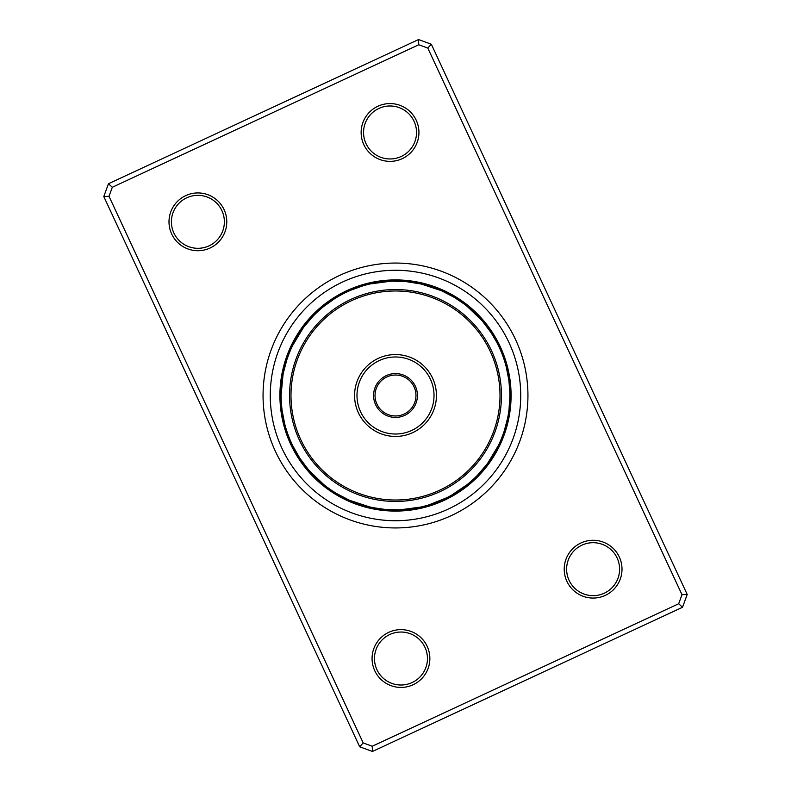 <?xml version="1.0" encoding="UTF-8"?>
<svg xmlns="http://www.w3.org/2000/svg" width="791" height="791" viewBox="0 0 791 791"><rect width="100%" height="100%" fill="white"/><g stroke="black" fill="none" stroke-linecap="round" stroke-linejoin="round"><path stroke-width="1.19" d="M388.776 632.325A28.901 28.901 0 0 1 427.17 646.346A28.901 28.901 0 0 1 413.149 684.729A28.901 28.901 0 0 1 374.756 670.709A28.901 28.901 0 0 1 388.776 632.325M412.131 682.544A26.489 26.489 0 0 0 424.985 647.364A26.489 26.489 0 0 0 389.795 634.511A26.489 26.489 0 0 0 376.941 669.7A26.489 26.489 0 0 0 412.131 682.544M185.707 195.624A28.901 28.901 0 0 1 224.09 209.645A28.901 28.901 0 0 1 210.07 248.028A28.901 28.901 0 0 1 171.687 234.007A28.901 28.901 0 0 1 185.707 195.624M209.051 245.843A26.489 26.489 0 0 0 221.905 210.653A26.489 26.489 0 0 0 186.716 197.809A26.489 26.489 0 0 0 173.872 232.989A26.489 26.489 0 0 0 209.051 245.843M377.851 106.271A28.901 28.901 0 0 1 416.244 120.291A28.901 28.901 0 0 1 402.224 158.675A28.901 28.901 0 0 1 363.83 144.654A28.901 28.901 0 0 1 377.851 106.271M401.205 156.489A26.489 26.489 0 0 0 414.059 121.3A26.489 26.489 0 0 0 378.869 108.456A26.489 26.489 0 0 0 366.015 143.636A26.489 26.489 0 0 0 401.205 156.489M580.93 542.972A28.901 28.901 0 0 1 619.313 556.993A28.901 28.901 0 0 1 605.293 595.376A28.901 28.901 0 0 1 566.91 581.355A28.901 28.901 0 0 1 580.93 542.972M604.284 593.191A26.489 26.489 0 0 0 617.128 558.011A26.489 26.489 0 0 0 581.949 545.157A26.489 26.489 0 0 0 569.095 580.347A26.489 26.489 0 0 0 604.284 593.191M339.655 275.406A132.443 132.443 0 0 1 515.594 339.655A132.443 132.443 0 0 1 451.345 515.594A132.443 132.443 0 0 1 275.406 451.345A132.443 132.443 0 0 1 339.655 275.406A132.443 132.443 0 0 1 515.594 339.655A132.443 132.443 0 0 1 451.345 515.594A132.443 132.443 0 0 1 275.406 451.345A132.443 132.443 0 0 1 339.655 275.406M108.466 183.73L418.528 39.55L431.322 44.227L687.201 594.466L682.534 607.27L372.472 751.45L359.678 746.773L103.799 196.534L108.466 183.73L112.312 187.259L109.01 196.306L363.198 742.937L372.245 746.239L678.688 603.741L681.99 594.694L427.802 48.063L418.755 44.761L112.312 187.259M418.755 44.761L418.528 39.55M431.322 44.227L427.802 48.063M687.201 594.466L681.99 594.694M682.534 607.27L678.688 603.741M109.01 196.306L103.799 196.534M372.472 751.45L372.245 746.239M363.198 742.937L359.678 746.773M323.578 306.562L334.563 298.701A12.043 12.043 0 0 0 329.283 300.758A115.585 115.585 0 0 1 329.442 300.649A115.585 115.585 0 0 1 346.765 290.692A115.585 115.585 0 0 0 290.692 444.235A115.585 115.585 0 0 0 444.235 500.308A115.585 115.585 0 0 1 441.605 501.494A12.043 12.043 0 0 0 442.011 501.306A12.043 12.043 -9.9 0 1 441.605 501.494M441.586 501.504A12.043 12.043 -9.9 0 1 439.173 502.255A12.043 12.043 0 0 0 441.586 501.504A115.585 115.585 0 0 1 431.273 505.409A12.043 12.043 0 0 0 433.992 504.134A12.043 12.043 -17.2 0 1 431.273 505.409M431.263 505.419A12.043 12.043 -17.2 0 1 425.617 505.845A12.043 12.043 0 0 0 431.263 505.419A115.585 115.585 0 0 1 413.871 509.622A12.043 12.043 0 0 0 413.96 509.602A12.043 12.043 -8.3 0 1 413.871 509.622M413.851 509.622A12.043 12.043 -8.3 0 1 411.063 509.74A12.043 12.043 0 0 0 413.851 509.622A115.585 115.585 0 0 1 362.723 506.339A115.585 115.585 0 0 1 362.535 506.289A115.585 115.585 0 0 1 351.827 502.522A12.043 12.043 0 0 0 354.625 503.284A12.043 12.043 35.8 0 1 351.827 502.522M351.817 502.512A12.043 12.043 35.8 0 1 347.407 499.398A12.043 12.043 0 0 0 351.817 502.512A115.585 115.585 0 0 1 331.874 492.002A115.585 115.585 0 0 1 331.449 491.725A115.585 115.585 0 0 1 317.873 481.146A115.585 115.585 0 0 1 317.725 481.007A115.585 115.585 0 0 1 296.309 454.835A12.043 12.043 0 0 0 298.158 457.198A12.043 12.043 60 0 1 296.309 454.835M296.299 454.825A12.043 12.043 60 0 1 294.618 449.417A12.043 12.043 0 0 0 296.299 454.825A115.585 115.585 0 0 1 296.052 454.4A115.585 115.585 0 0 1 288.399 438.985A12.043 12.043 0 0 0 291.711 443.583M287.568 433.369A12.043 12.043 0 0 0 288.399 438.975A115.585 115.585 0 0 1 288.329 438.797A115.585 115.585 0 0 1 280.983 411.162A12.043 12.043 0 0 0 281.032 411.498A12.043 12.043 95.9 0 1 280.983 411.162M280.973 411.152A12.043 12.043 95.9 0 1 280.914 408.512A12.043 12.043 0 0 0 280.973 411.152A115.585 115.585 0 0 1 280.38 405.921A115.585 115.585 0 0 1 280.34 405.417A115.585 115.585 0 0 1 280.143 388.203A115.585 115.585 0 0 1 280.152 388.015A12.043 12.043 0 0 0 280.152 388.104A12.043 12.043 94.6 0 1 280.152 388.015M280.152 388.005A12.043 12.043 94.6 0 1 280.657 385.257A12.043 12.043 0 0 0 280.152 388.005A115.585 115.585 0 0 1 281.448 376.743A12.043 12.043 0 0 0 281.319 379.631A12.043 12.043 113 0 1 281.448 376.743M281.448 376.724A12.043 12.043 113 0 1 283.504 371.73A12.043 12.043 0 0 0 281.448 376.724A115.585 115.585 0 0 1 283.653 366.332A115.585 115.585 0 0 1 283.89 365.462A115.585 115.585 0 0 1 285.521 359.915A12.043 12.043 0 0 0 285.422 360.251A12.043 12.043 121.6 0 1 285.521 359.915M285.531 359.915A12.043 12.043 121.6 0 1 286.609 357.502A12.043 12.043 0 0 0 285.531 359.915A115.585 115.585 0 0 1 287.262 354.941A12.043 12.043 0 0 0 286.569 357.858A12.043 12.043 111.4 0 1 287.262 354.941M291.177 348.584L290.455 350.245A12.043 12.043 0 0 0 287.262 354.932A115.585 115.585 0 0 1 287.44 354.467A115.585 115.585 0 0 1 294.727 338.874A115.585 115.585 0 0 1 294.825 338.706A115.585 115.585 0 0 1 297.683 333.921A12.043 12.043 0 0 0 296.447 336.541A12.043 12.043 135.8 0 1 297.683 333.921M297.693 333.911A12.043 12.043 135.8 0 1 301.757 329.956A12.043 12.043 0 0 0 297.693 333.911A115.585 115.585 0 0 1 307.383 320.691A115.585 115.585 0 0 1 307.976 320.009A115.585 115.585 0 0 1 315.579 312A12.043 12.043 0 0 0 313.691 314.324A12.043 12.043 137.1 0 1 315.579 312M321.868 307.966L320.493 309.143A12.043 12.043 0 0 0 315.589 311.99A115.585 115.585 0 0 1 315.945 311.644A115.585 115.585 0 0 1 329.274 300.768A12.043 12.043 0 0 0 325.526 305.019L324.033 306.196M444.235 500.308A115.585 115.585 0 0 0 500.308 346.765A115.585 115.585 0 0 0 346.765 290.692A115.585 115.585 0 0 1 500.308 346.765A115.585 115.585 0 0 1 444.235 500.308M400.226 509.79L420.565 507.1M421.049 506.991L419.279 507.387A12.043 12.043 0 0 1 408.393 509.157M350.166 500.515L369.654 506.922M370.148 507.041L368.388 506.626A12.043 12.043 0 0 1 357.809 503.491M309.093 470.447L323.875 484.675M324.261 484.992L322.857 483.855A12.043 12.043 0 0 1 314.68 476.449M285.452 426.675L285.759 427.743M289.111 437.502L289.516 438.53M290.159 440.063L291.879 443.939M283.03 374.677L281.121 395.105M281.121 395.599L281.131 393.789A12.043 12.043 0 0 1 281.823 382.785M303.2 327.939L292.621 345.509M292.403 345.964L293.194 344.332A12.043 12.043 0 0 1 298.603 334.722M339.477 295.775A12.043 12.043 0 0 0 331.844 299.394A12.043 12.043 161.5 0 1 339.477 295.775L339.823 295.587M390.774 281.21L370.435 283.9M369.951 284.009L371.721 283.613A12.043 12.043 0 0 1 382.607 281.843M440.834 290.485L421.346 284.078M420.852 283.959L422.612 284.374A12.043 12.043 0 0 1 433.191 287.509M481.907 320.553L467.125 306.325M466.739 306.008L468.143 307.145A12.043 12.043 0 0 1 476.32 314.551M505.548 364.325L505.241 363.257M501.89 353.498L501.484 352.47M500.841 350.937L499.289 347.417A12.043 12.043 0 0 1 502.601 352.015M509.028 409.481L509.879 395.895M509.879 395.401L509.869 397.211A12.043 12.043 0 0 1 509.177 408.215M487.8 463.061L498.379 445.491M498.597 445.036L497.806 446.668A12.043 12.043 0 0 1 492.398 456.278M451.523 495.225A12.043 12.043 0 0 0 459.156 491.606A12.043 12.043 -18.5 0 1 451.523 495.225L467.422 484.438M372.976 507.644L370.267 507.061M384.673 509.364L373.471 507.743M398.773 509.839L385.168 509.414M326.545 486.762L324.359 485.071M331.36 490.202L326.95 487.068M336.333 493.396L331.775 490.489M348.841 499.932L336.768 493.653M299.72 458.029L292.789 445.827M308.154 469.35L299.997 458.444M281.161 398.496L281.121 395.718M281.467 404.399L281.171 398.99M282.08 410.282L281.507 404.903M284.76 424.134L282.14 410.776M291.464 347.971L292.344 346.072M288.893 354.042L290.979 349.039M286.896 359.608L288.715 354.506M283.297 373.253L286.738 360.083M322.392 307.531L323.727 306.433M317.438 311.891L321.482 308.292M313.226 316.034L317.072 312.237M304.07 326.772L312.88 316.4M367.795 284.523L369.288 284.157M350.828 290.198L362.1 286.105M406.327 281.636L420.733 283.939M392.227 281.161L405.832 281.586M464.455 304.238L466.641 305.929M454.667 297.604L464.05 303.932M442.159 291.068L454.232 297.347M491.28 332.971L496.57 341.939M497.529 343.798L498.211 345.173M482.846 321.65L491.003 332.556M509.839 392.504L509.879 395.282M508.92 380.718L509.829 392.01M506.24 366.866L508.86 380.224M500.545 440.755A12.043 12.043 0 0 0 503.738 436.068A12.043 12.043 -68.6 0 1 500.545 440.755L498.656 444.928M504.104 431.392L502.75 435.268A12.043 12.043 0 0 0 506.23 427.466A12.043 12.043 108.4 0 1 502.75 435.268M507.703 417.747L504.262 430.917M473.562 479.109L467.273 484.567M466.967 484.804L465.474 485.981A12.043 12.043 0 0 1 461.726 490.232M477.774 474.966L473.928 478.763M486.93 464.228L478.12 474.6M436.84 502.147A12.043 12.043 0 0 0 446.925 497.677L428.9 504.895M372.314 507.506L374.756 507.99A12.043 12.043 0 0 0 380.036 510.047A12.043 12.043 8.5 0 1 374.756 507.99M378.128 508.554L380.59 508.91A12.043 12.043 0 0 0 388.984 510.571A12.043 12.043 -174.4 0 1 380.59 508.91M384.001 509.305L386.473 509.523A12.043 12.043 0 0 0 397.497 509.869M326.011 486.356L327.998 487.849A12.043 12.043 0 0 0 331.864 491.992A12.043 12.043 34.3 0 1 327.998 487.849M330.796 489.827L332.863 491.211A12.043 12.043 0 0 0 339.695 496.343A12.043 12.043 -148.7 0 1 332.863 491.211M335.76 493.04L337.895 494.316A12.043 12.043 0 0 0 347.684 499.408M293.471 447.202L294.44 449.07M296.279 452.412L297.337 454.222M299.354 457.465L300.728 459.541A12.043 12.043 0 0 0 307.333 468.371M281.141 397.814L281.22 400.305A12.043 12.043 0 0 0 280.38 405.912A12.043 12.043 85.7 0 1 281.22 400.305M281.408 403.726L281.616 406.208A12.043 12.043 0 0 0 281.863 414.751A12.043 12.043 -97.3 0 1 281.616 406.208M281.991 409.609L282.328 412.071A12.043 12.043 0 0 0 284.444 422.898M289.14 353.409L288.25 355.732A12.043 12.043 0 0 0 284.77 363.534A12.043 12.043 -71.6 0 1 288.25 355.732M287.113 358.966L286.342 361.329A12.043 12.043 0 0 0 283.554 371.997M317.942 311.427L316.123 313.137A12.043 12.043 0 0 0 309.607 318.654A12.043 12.043 -45.8 0 1 316.123 313.137M313.701 315.55L311.98 317.349A12.043 12.043 0 0 0 304.842 325.754M299.285 333.644L299.947 332.625M281.972 381.519L282.13 380.313M313.78 475.539L312.939 474.669M356.603 503.066L355.466 502.651M407.128 509.295L405.921 509.404M349.068 290.969A114.379 114.379 0 0 0 290.969 441.932A114.379 114.379 0 0 0 441.932 500.031A114.379 114.379 0 0 0 500.031 349.068A114.379 114.379 0 0 0 349.068 290.969M356.484 287.973L354.16 288.853A12.043 12.043 0 0 0 344.075 293.323L341.87 294.47M383.872 281.705L385.079 281.596M434.397 287.934L435.534 288.349M477.22 315.461L478.061 316.331M505.222 363.188L505.874 365.462M502.601 352.025A12.043 12.043 0 0 1 503.432 357.631L504.233 359.994M491.715 457.356L491.053 458.375M477.299 475.45L479.02 473.651A12.043 12.043 0 0 0 486.158 465.246M473.058 479.573L474.877 477.863A12.043 12.043 0 0 0 481.393 472.346A12.043 12.043 134.2 0 1 474.877 477.863M468.618 483.469L470.507 481.857A12.043 12.043 0 0 0 475.411 479.01A12.043 12.043 -42.9 0 1 470.507 481.857M503.887 432.034L504.658 429.671A12.043 12.043 0 0 0 507.446 419.003M509.008 381.391L508.672 378.929A12.043 12.043 0 0 0 506.556 368.102M509.592 387.274L509.384 384.792A12.043 12.043 0 0 0 509.137 376.249A12.043 12.043 82.7 0 1 509.384 384.792M509.859 393.186L509.78 390.695A12.043 12.043 0 0 0 510.62 385.088A12.043 12.043 -94.3 0 1 509.78 390.695M491.646 333.535L490.272 331.459A12.043 12.043 0 0 0 483.667 322.629M494.721 338.588L493.455 336.442A12.043 12.043 0 0 0 489.53 328.858A12.043 12.043 57 0 1 493.455 336.442M455.24 297.96L453.105 296.684A12.043 12.043 0 0 0 443.316 291.592M460.204 301.173L458.137 299.789A12.043 12.043 0 0 0 451.305 294.657A12.043 12.043 31.3 0 1 458.137 299.789M464.989 304.644L463.002 303.151A12.043 12.043 0 0 0 459.136 299.008A12.043 12.043 -145.7 0 1 463.002 303.151M406.999 281.695L404.527 281.477A12.043 12.043 0 0 0 393.503 281.131M412.872 282.446L410.41 282.09A12.043 12.043 0 0 0 402.016 280.429A12.043 12.043 5.6 0 1 410.41 282.09M418.686 283.494L416.244 283.01A12.043 12.043 0 0 0 410.964 280.953A12.043 12.043 -171.5 0 1 416.244 283.01M461.717 490.242A12.043 12.043 0 0 1 456.437 492.299M439.549 501.998A12.043 12.043 159.9 0 1 431.273 504.144A12.043 12.043 0 0 0 439.549 501.998M428.327 505.983A12.043 12.043 165.8 0 1 419.873 507.258A12.043 12.043 0 0 0 428.327 505.983M422.572 507.525A12.043 12.043 -11.2 0 1 416.847 508.781M408.136 510.393A12.043 12.043 174.7 0 1 405.239 510.403A12.043 12.043 0 0 0 408.136 510.393M402.283 510.887A12.043 12.043 177.6 0 1 399.396 510.768M454.281 494.662A12.043 12.043 -15.6 0 1 446.747 497.885A12.043 12.043 0 0 0 454.281 494.662M449.258 497.47A12.043 12.043 167.3 0 1 444.542 499.922M436.573 503.541A12.043 12.043 -7 0 1 433.686 504.322A12.043 12.043 0 0 0 436.573 503.541M431.036 505.489A12.043 12.043 -4.1 0 1 428.099 506.102M351.451 289.002A12.043 12.043 -20.1 0 1 359.727 286.856A12.043 12.043 0 0 0 351.451 289.002M301.47 462.142A12.043 12.043 -123 0 1 297.545 454.558A12.043 12.043 0 0 0 301.47 462.142M477.309 476.676A12.043 12.043 -42.9 0 1 475.421 479A12.043 12.043 0 0 0 477.309 476.676M504.431 433.142A12.043 12.043 -68.6 0 1 503.738 436.059A12.043 12.043 0 0 0 504.431 433.142M509.977 382.152A12.043 12.043 -94.3 0 1 510.62 385.079A12.043 12.043 0 0 0 509.977 382.152M492.842 333.802A12.043 12.043 -120 0 1 494.691 336.165A12.043 12.043 0 0 0 492.842 333.802M494.701 336.175A12.043 12.043 -120 0 1 496.382 341.583A12.043 12.043 0 0 0 494.701 336.175M456.437 297.673A12.043 12.043 -145.7 0 1 459.126 298.998A12.043 12.043 0 0 0 456.437 297.673M407.958 280.924A12.043 12.043 -171.5 0 1 410.954 280.953A12.043 12.043 0 0 0 407.958 280.924M357.008 286.866A12.043 12.043 162.8 0 1 359.727 285.591A12.043 12.043 0 0 0 357.008 286.866M359.737 285.581A12.043 12.043 162.8 0 1 365.383 285.155A12.043 12.043 0 0 0 359.737 285.581M315.589 311.99A12.043 12.043 137.1 0 1 320.493 309.143M287.262 354.932A12.043 12.043 111.4 0 1 290.455 350.245M281.023 408.848A12.043 12.043 85.7 0 1 280.38 405.921A12.043 12.043 0 0 0 281.023 408.848M334.563 493.327A12.043 12.043 34.3 0 1 331.874 492.002A12.043 12.043 0 0 0 334.563 493.327M383.042 510.076A12.043 12.043 8.5 0 1 380.046 510.047A12.043 12.043 0 0 0 383.042 510.076M473.008 480.799A12.043 12.043 140.1 0 1 465.948 485.615A12.043 12.043 0 0 0 473.008 480.799M502.344 438.718A12.043 12.043 114.4 0 1 498.073 446.124A12.043 12.043 0 0 0 502.344 438.718M510.511 388.084A12.043 12.043 88.7 0 1 509.879 396.607A12.043 12.043 0 0 0 510.511 388.084M495.908 338.914A12.043 12.043 62.9 0 1 499.032 346.873A12.043 12.043 0 0 0 495.908 338.914M461.41 300.956A12.043 12.043 37.2 0 1 467.679 306.77A12.043 12.043 0 0 0 461.41 300.956M413.861 281.725A12.043 12.043 11.5 0 1 422.028 284.236A12.043 12.043 0 0 0 413.861 281.725M362.673 285.017A12.043 12.043 -14.2 0 1 371.127 283.742A12.043 12.043 0 0 0 362.673 285.017M317.992 310.201A12.043 12.043 -39.9 0 1 325.052 305.385A12.043 12.043 0 0 0 317.992 310.201M288.656 352.282A12.043 12.043 -65.6 0 1 292.927 344.876A12.043 12.043 0 0 0 288.656 352.282M280.489 402.916A12.043 12.043 -91.3 0 1 281.121 394.393A12.043 12.043 0 0 0 280.489 402.916M295.092 452.086A12.043 12.043 -117.1 0 1 291.968 444.127A12.043 12.043 0 0 0 295.092 452.086M329.59 490.044A12.043 12.043 -142.8 0 1 323.321 484.23A12.043 12.043 0 0 0 329.59 490.044M377.139 509.275A12.043 12.043 -168.5 0 1 368.972 506.764A12.043 12.043 0 0 0 377.139 509.275M468.499 484.685A12.043 12.043 -37 0 1 463.882 488.304M499.961 444.186A12.043 12.043 -62.7 0 1 497.371 449.446M510.739 394.037A12.043 12.043 -88.4 0 1 510.689 399.9M498.696 344.184A12.043 12.043 -114.1 0 1 501.187 349.484M466.206 304.486A12.043 12.043 -139.8 0 1 470.764 308.183M419.714 282.822A12.043 12.043 -165.5 0 1 425.42 284.177M368.428 283.475A12.043 12.043 168.8 0 1 374.153 282.219M322.501 306.315A12.043 12.043 143 0 1 327.118 302.696M291.039 346.814A12.043 12.043 117.3 0 1 293.629 341.554M280.261 396.963A12.043 12.043 91.6 0 1 280.311 391.1M292.304 446.816A12.043 12.043 65.9 0 1 289.813 441.516M324.794 486.514A12.043 12.043 40.2 0 1 320.236 482.817M371.286 508.178A12.043 12.043 14.5 0 1 365.58 506.823M461.637 490.291A12.043 12.043 -34 0 1 459.087 491.676A12.043 12.043 0 0 0 461.637 490.291M496.214 452.215A12.043 12.043 -59.7 0 1 496.175 452.294A12.043 12.043 -59.7 0 1 494.523 454.558A12.043 12.043 0 0 0 496.165 452.304A12.043 12.043 0 0 0 496.214 452.215M510.848 402.995A12.043 12.043 -85.4 0 1 510.343 405.743A12.043 12.043 0 0 0 510.848 402.995M502.631 352.114A12.043 12.043 -111.1 0 1 503.412 354.902A12.043 12.043 0 0 0 502.631 352.114M473.206 309.924A12.043 12.043 -136.8 0 1 473.275 309.993A12.043 12.043 -136.8 0 1 475.114 312.109A12.043 12.043 0 0 0 473.275 309.993A12.043 12.043 0 0 0 473.206 309.924M428.376 284.691A12.043 12.043 -162.6 0 1 428.465 284.711A12.043 12.043 -162.6 0 1 431.046 285.818A12.043 12.043 0 0 0 428.475 284.72A12.043 12.043 0 0 0 428.376 284.691M377.149 281.378A12.043 12.043 171.7 0 1 379.937 281.26A12.043 12.043 0 0 0 377.149 281.378M329.363 300.709A12.043 12.043 146 0 1 331.913 299.324A12.043 12.043 0 0 0 329.363 300.709M294.786 338.785A12.043 12.043 120.3 0 1 294.825 338.706A12.043 12.043 120.3 0 1 296.477 336.442A12.043 12.043 0 0 0 294.835 338.696A12.043 12.043 0 0 0 294.786 338.785M288.369 438.886A12.043 12.043 68.9 0 1 287.588 436.098A12.043 12.043 0 0 0 288.369 438.886M317.794 481.076A12.043 12.043 43.2 0 1 317.725 481.007A12.043 12.043 43.2 0 1 315.886 478.891A12.043 12.043 0 0 0 317.725 481.007A12.043 12.043 0 0 0 317.794 481.076M362.624 506.309A12.043 12.043 17.4 0 1 362.535 506.289A12.043 12.043 17.4 0 1 359.954 505.182A12.043 12.043 0 0 0 362.525 506.28A12.043 12.043 0 0 0 362.624 506.309M456.733 493.535A12.043 12.043 149 0 1 454.133 494.8A12.043 12.043 0 0 0 456.733 493.535M493.208 457.257A12.043 12.043 123.3 0 1 491.409 459.522A12.043 12.043 0 0 0 493.208 457.257M510.324 408.749A12.043 12.043 97.5 0 1 509.691 411.577A12.043 12.043 0 0 0 510.324 408.749M504.698 357.611A12.043 12.043 71.8 0 1 505.36 360.439A12.043 12.043 0 0 0 504.698 357.611M477.448 313.987A12.043 12.043 46.1 0 1 479.267 316.242A12.043 12.043 0 0 0 477.448 313.987M433.962 286.5A12.043 12.043 20.4 0 1 436.583 287.746A12.043 12.043 0 0 0 433.962 286.5M382.864 280.607A12.043 12.043 -5.3 0 1 385.761 280.597A12.043 12.043 0 0 0 382.864 280.607M334.267 297.465A12.043 12.043 -31 0 1 336.867 296.2A12.043 12.043 0 0 0 334.267 297.465M297.792 333.743A12.043 12.043 -56.7 0 1 299.591 331.478A12.043 12.043 0 0 0 297.792 333.743M280.676 382.251A12.043 12.043 -82.5 0 1 281.309 379.423A12.043 12.043 0 0 0 280.676 382.251M286.302 433.389A12.043 12.043 -108.2 0 1 285.64 430.561A12.043 12.043 0 0 0 286.302 433.389M313.552 477.013A12.043 12.043 -133.9 0 1 311.733 474.758A12.043 12.043 0 0 0 313.552 477.013M357.038 504.5A12.043 12.043 -159.6 0 1 354.417 503.254A12.043 12.043 0 0 0 357.038 504.5M451.671 496.511A12.043 12.043 151.9 0 1 449.021 497.668M489.936 462.142A12.043 12.043 126.2 0 1 488.047 464.327M509.503 414.563A12.043 12.043 100.5 0 1 508.742 417.361M506.477 363.207A12.043 12.043 74.8 0 1 507.011 366.055M481.482 318.259A12.043 12.043 49.1 0 1 483.192 320.592M439.45 288.596A12.043 12.043 23.4 0 1 442.011 289.961M388.717 280.113A12.043 12.043 -2.4 0 1 391.604 280.232M339.329 294.489A12.043 12.043 -28.1 0 1 341.979 293.332M301.064 328.858A12.043 12.043 -53.8 0 1 302.953 326.673M281.497 376.437A12.043 12.043 -79.5 0 1 282.258 373.639M284.523 427.793A12.043 12.043 -105.2 0 1 283.989 424.945M309.518 472.741A12.043 12.043 -130.9 0 1 307.808 470.408M351.55 502.404A12.043 12.043 -156.6 0 1 348.989 501.039M494.553 454.459A12.043 12.043 -44.2 0 1 493.317 457.079A12.043 12.043 0 0 0 494.553 454.459M493.307 457.089A12.043 12.043 -44.2 0 1 489.243 461.044A12.043 12.043 0 0 0 493.307 457.089M510.324 405.645A12.043 12.043 -69.9 0 1 508.395 413.881A12.043 12.043 0 0 0 510.324 405.645M503.363 354.823A12.043 12.043 -95.6 0 1 505.192 363.069A12.043 12.043 0 0 0 503.363 354.823M475.025 312.05A12.043 12.043 -121.3 0 1 480.256 318.694A12.043 12.043 0 0 0 475.025 312.05M430.947 285.808A12.043 12.043 -147 0 1 438.54 289.526A12.043 12.043 0 0 0 430.947 285.808M379.838 281.299A12.043 12.043 -172.7 0 1 388.292 281.349A12.043 12.043 0 0 0 379.838 281.299M280.676 385.355A12.043 12.043 110.1 0 1 282.605 377.119A12.043 12.043 0 0 0 280.676 385.355M287.637 436.177A12.043 12.043 84.4 0 1 285.808 427.931A12.043 12.043 0 0 0 287.637 436.177M315.975 478.95A12.043 12.043 58.7 0 1 310.744 472.306A12.043 12.043 0 0 0 315.975 478.95M360.053 505.192A12.043 12.043 33 0 1 352.46 501.474A12.043 12.043 0 0 0 360.053 505.192M411.162 509.701A12.043 12.043 7.3 0 1 402.708 509.651A12.043 12.043 0 0 0 411.162 509.701M491.488 459.334A12.043 12.043 -41.3 0 1 486.099 465.513A12.043 12.043 0 0 0 491.488 459.334M509.681 411.369A12.043 12.043 -67 0 1 509.552 414.257A12.043 12.043 0 0 0 509.681 411.369M509.552 414.276A12.043 12.043 -67 0 1 507.496 419.27A12.043 12.043 0 0 0 509.552 414.276M505.251 360.261A12.043 12.043 -92.7 0 1 506.724 368.319A12.043 12.043 0 0 0 505.251 360.261M479.099 316.123A12.043 12.043 -118.4 0 1 483.914 322.758A12.043 12.043 0 0 0 479.099 316.123M436.375 287.716A12.043 12.043 -144.2 0 1 439.173 288.478A12.043 12.043 0 0 0 436.375 287.716M439.183 288.488A12.043 12.043 -144.2 0 1 443.593 291.602A12.043 12.043 0 0 0 439.183 288.488M385.563 280.657A12.043 12.043 -169.9 0 1 393.75 281.023A12.043 12.043 0 0 0 385.563 280.657M336.719 296.338A12.043 12.043 164.4 0 1 344.253 293.115A12.043 12.043 0 0 0 336.719 296.338M299.512 331.666A12.043 12.043 138.7 0 1 304.901 325.487A12.043 12.043 0 0 0 299.512 331.666M285.749 430.739A12.043 12.043 87.3 0 1 284.276 422.681A12.043 12.043 0 0 0 285.749 430.739M311.901 474.877A12.043 12.043 61.6 0 1 307.086 468.242A12.043 12.043 0 0 0 311.901 474.877M405.437 510.343A12.043 12.043 10.1 0 1 397.25 509.977A12.043 12.043 0 0 0 405.437 510.343M488.176 464.05A12.043 12.043 141.6 0 1 484.992 468.302M508.742 417.055A12.043 12.043 115.8 0 1 507.723 422.256M506.873 365.778A12.043 12.043 90.1 0 1 508.218 370.92M482.955 320.404A12.043 12.043 64.4 0 1 486.386 324.448M441.704 289.892A12.043 12.043 38.7 0 1 446.559 292.047M391.308 280.301A12.043 12.043 13 0 1 396.617 280.143M341.742 293.53A12.043 12.043 -12.7 0 1 346.458 291.078M302.824 326.95A12.043 12.043 -38.4 0 1 306.008 322.698M282.258 373.945A12.043 12.043 -64.2 0 1 283.277 368.744M284.127 425.222A12.043 12.043 -89.9 0 1 282.783 420.08M308.045 470.596A12.043 12.043 -115.6 0 1 304.614 466.552M349.296 501.108A12.043 12.043 -141.3 0 1 344.441 498.953M399.692 510.699A12.043 12.043 -167 0 1 394.383 510.857M483.311 470.655A12.043 12.043 -35.6 0 1 481.165 472.741A12.043 12.043 0 0 0 483.311 470.655M507.219 425.113A12.043 12.043 -61.3 0 1 506.2 427.921A12.043 12.043 0 0 0 507.219 425.113M509.008 373.698A12.043 12.043 -87 0 1 509.305 376.684A12.043 12.043 0 0 0 509.008 373.698M488.304 326.614A12.043 12.043 -112.7 0 1 489.866 329.165A12.043 12.043 0 0 0 488.304 326.614M449.229 293.164A12.043 12.043 -138.4 0 1 451.74 294.796A12.043 12.043 0 0 0 449.229 293.164M399.504 279.994A12.043 12.043 -164.1 0 1 402.481 280.37A12.043 12.043 0 0 0 399.504 279.994M349.414 289.496A12.043 12.043 170.1 0 1 351.827 288.745A12.043 12.043 0 0 0 349.414 289.496M307.689 320.345A12.043 12.043 144.4 0 1 309.835 318.259A12.043 12.043 0 0 0 307.689 320.345M283.781 365.887A12.043 12.043 118.7 0 1 284.8 363.079A12.043 12.043 0 0 0 283.781 365.887M281.991 417.302A12.043 12.043 93 0 1 281.695 414.316A12.043 12.043 0 0 0 281.991 417.302M302.696 464.386A12.043 12.043 67.3 0 1 301.134 461.835A12.043 12.043 0 0 0 302.696 464.386M341.771 497.836A12.043 12.043 41.6 0 1 339.26 496.204A12.043 12.043 0 0 0 341.771 497.836M391.496 511.006A12.043 12.043 15.9 0 1 388.519 510.63A12.043 12.043 0 0 0 391.496 511.006M479.386 475.015A12.043 12.043 -32.7 0 1 477.121 476.983A12.043 12.043 0 0 0 479.386 475.015M505.469 431.085A12.043 12.043 -58.4 0 1 504.391 433.498A12.043 12.043 0 0 0 505.469 431.085M510.027 379.848A12.043 12.043 -84.1 0 1 510.086 382.488A12.043 12.043 0 0 0 510.027 379.848M491.686 331.419A12.043 12.043 -109.9 0 1 493.1 334.059A12.043 12.043 0 0 0 491.686 331.419M454.36 296.032A12.043 12.043 -135.6 0 1 456.773 297.802A12.043 12.043 0 0 0 454.36 296.032M405.368 280.34A12.043 12.043 -161.3 0 1 408.314 280.884A12.043 12.043 0 0 0 405.368 280.34M354.427 287.459A12.043 12.043 173 0 1 357.314 286.678A12.043 12.043 0 0 0 354.427 287.459M311.614 315.985A12.043 12.043 147.3 0 1 313.879 314.017A12.043 12.043 0 0 0 311.614 315.985M299.314 459.581A12.043 12.043 70.1 0 1 297.9 456.941A12.043 12.043 0 0 0 299.314 459.581M336.64 494.968A12.043 12.043 44.4 0 1 334.227 493.198A12.043 12.043 0 0 0 336.64 494.968M385.632 510.66A12.043 12.043 18.7 0 1 382.686 510.116A12.043 12.043 0 0 0 385.632 510.66M475.233 479.178A12.043 12.043 -29.9 0 1 472.86 481.007M503.649 436.296A12.043 12.043 -55.6 0 1 502.295 438.975M510.64 385.336A12.043 12.043 -81.3 0 1 510.581 388.332M494.82 336.383A12.043 12.043 -107 0 1 496.076 339.112M459.334 299.146A12.043 12.043 -132.7 0 1 459.551 299.275A12.043 12.043 -132.7 0 1 461.647 301.055M411.211 280.983A12.043 12.043 -158.4 0 1 414.118 281.705M359.964 285.511A12.043 12.043 175.9 0 1 362.901 284.898M315.767 311.822A12.043 12.043 150.1 0 1 318.14 309.993M287.351 354.704A12.043 12.043 124.4 0 1 288.705 352.025M280.36 405.664A12.043 12.043 98.7 0 1 280.419 402.668M296.18 454.617A12.043 12.043 73 0 1 294.924 451.888M331.666 491.854A12.043 12.043 47.3 0 1 331.449 491.725A12.043 12.043 47.3 0 1 329.353 489.945M379.789 510.017A12.043 12.043 21.6 0 1 376.882 509.295M379.057 381.015A21.911 21.911 0 0 1 409.985 379.057A21.911 21.911 0 0 1 411.943 409.985A21.911 21.911 0 0 1 381.015 411.943A21.911 21.911 0 0 1 379.057 381.015M410.855 409.036A20.467 20.467 0 0 0 409.036 380.145A20.467 20.467 0 0 0 380.145 381.964A20.467 20.467 0 0 0 381.964 410.855A20.467 20.467 0 0 0 410.855 409.036M317.092 326.396A104.511 104.511 0 0 0 326.396 473.908A104.511 104.511 0 0 0 473.908 464.604A104.511 104.511 0 0 0 464.604 317.092A104.511 104.511 0 0 0 317.092 326.396M474.986 465.553A105.954 105.954 0 0 1 325.447 474.986A105.954 105.954 0 0 1 316.014 325.447A105.954 105.954 0 0 1 465.553 316.014A105.954 105.954 0 0 1 474.986 465.553M364.789 368.438A40.934 40.934 0 0 1 422.562 364.789A40.934 40.934 0 0 1 426.211 422.562A40.934 40.934 0 0 1 368.438 426.211A40.934 40.934 0 0 1 364.789 368.438M424.401 420.97A38.532 38.532 0 0 0 420.97 366.599A38.532 38.532 0 0 0 366.599 370.03A38.532 38.532 0 0 0 370.03 424.401A38.532 38.532 0 0 0 424.401 420.97M448.299 509.048A125.215 125.215 0 0 1 281.952 448.299A125.215 125.215 0 0 1 342.701 281.952A125.215 125.215 0 0 1 509.048 342.701A125.215 125.215 0 0 1 448.299 509.048"/></g></svg>
